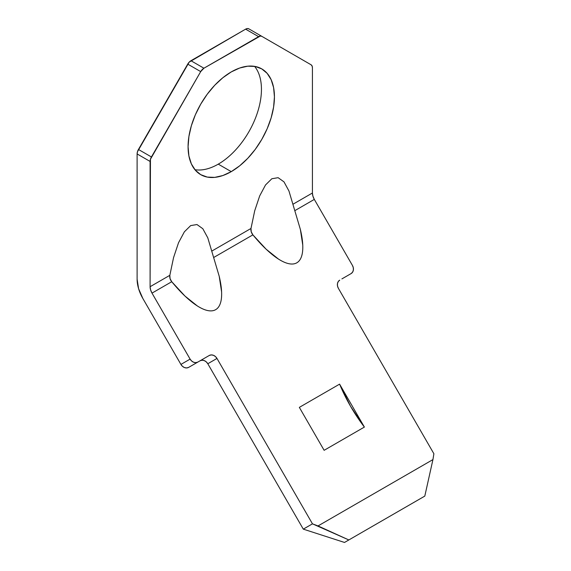 <?xml version="1.0" encoding="UTF-8"?>
<svg xmlns="http://www.w3.org/2000/svg" width="571" height="571" viewBox="0 0 571 571"><rect width="100%" height="100%" fill="white"/><g stroke="black" fill="none" stroke-linecap="round" stroke-linejoin="round"><path stroke-width="0.86" d="M194.932 169.701A61.061 35.252 120 0 0 218.272 164.141L231.255 171.635A61.061 35.252 -60 0 1 200.728 174.662A61.061 35.252 -60 0 1 191.364 125.734A61.061 35.252 -60 0 1 231.255 71.925L222.833 77.749L214.732 85.257L207.266 94.179L200.728 104.158L195.353 114.807L191.364 125.734L188.908 136.505L188.08 146.711L188.908 155.954L191.364 163.891L195.353 170.208L200.728 174.662L207.266 177.081L214.732 177.381L222.833 175.54L231.255 171.635L239.677 165.818L247.778 158.303L255.244 149.388L261.782 139.41L267.157 128.753L271.146 117.833L273.602 107.062L274.43 96.856L273.602 87.606L271.146 79.669L267.157 73.359L261.782 68.898L255.244 66.479L247.778 66.179L239.677 68.02L231.255 71.925A61.061 35.252 -60 0 1 261.782 68.898A61.061 35.252 -60 0 1 271.146 117.833A61.061 35.252 -60 0 1 231.255 171.635L218.272 164.141A61.061 35.252 120 0 0 256.165 116.298A61.061 35.252 120 0 0 254.595 66.364M248.82 28.835L261.803 36.33A6.431 3.712 -60 0 0 258.592 36.651L245.601 29.157L258.592 36.651L203.918 68.213L190.935 60.719L245.601 29.157A6.431 3.712 120 0 1 248.82 28.835L261.803 36.33L248.82 28.835L247.343 28.55L245.601 29.157L189.194 62.118L137.461 151.736L137.111 153.942L150.094 161.443L150.094 286.713L150.594 289.868L152 293.116L190.107 359.116L180.921 364.419L142.814 298.419L180.921 364.419L182.499 366.346L184.526 367.588L186.696 367.938L188.68 367.36L200.043 360.801L202.027 360.222L204.197 360.572L206.224 361.814L207.801 363.741L303.294 529.139L344.513 542.45L348.838 539.952L318.018 525.941L432.939 459.591L433.889 453.745L338.396 288.341A6.431 5.246 -120 0 1 339.724 280.154L338.232 281.582L337.454 283.637L337.511 286.014L338.396 288.341L433.889 453.745L432.939 459.591L318.018 525.941L312.473 523.843L216.98 358.438L215.41 356.511L213.383 355.276L211.206 354.919L209.222 355.497L197.866 362.057L195.882 362.642L193.705 362.285L191.678 361.043L190.107 359.116L152 293.116L171.735 281.724L184.983 296.071L197.295 305.92C201.163 308.383 204.654 309.932 207.773 310.567C210.892 311.202 213.518 310.902 215.66 309.668C217.801 308.426 219.371 306.306 220.377 303.287C221.391 300.267 221.791 296.47 221.598 291.888L219.221 276.3L207.794 237.85L202.826 228.728L196.981 224.539L190.678 225.595L184.376 231.819L178.523 242.754L173.555 257.614L169.83 275.322C169.508 277.599 170.144 279.733 171.735 281.724L152 293.116A9.179 5.303 60 0 1 150.094 286.713L169.83 275.322L150.094 286.713L150.444 159.23L200.706 71.603L203.918 68.213L260.326 36.044L261.803 36.33L311.081 64.787L312.066 65.922L312.416 67.728L312.416 193.005L293.066 204.175L312.416 193.005A9.179 5.303 -120 0 0 314.314 199.4L352.421 265.401L353.306 267.735L353.363 270.112L352.585 272.167L351.086 273.595L341.936 278.876A6.431 5.246 60 0 1 341.908 278.898L351.086 273.595L341.908 278.898M213.811 257.428L252.889 234.867L266.143 249.213L278.455 259.063C282.324 261.525 285.814 263.074 288.933 263.709C292.045 264.344 294.679 264.045 296.813 262.81C298.954 261.575 300.532 259.448 301.538 256.429C302.544 253.41 302.951 249.613 302.751 245.038L300.375 229.449L288.955 190.992L283.987 181.871L278.134 177.688L271.832 178.744L265.529 184.961L259.684 195.903L254.716 210.763L250.99 228.464C250.669 230.741 251.304 232.875 252.889 234.867L213.811 257.428M294.971 210.571L314.314 199.4L294.971 210.571M339.595 384.133L299.34 407.373L324.128 450.312L364.384 427.072L339.595 384.133A112.937 65.208 -120 0 0 364.384 427.072L324.128 450.312L299.34 407.373L339.595 384.133L350.615 406.402L364.384 427.072L339.595 384.133M137.111 153.942L137.111 279.219L137.111 153.942L150.094 161.443A6.431 3.712 -60 0 1 151.429 156.961L138.446 149.466L187.723 64.109L200.706 71.603L151.429 156.961L138.446 149.466A6.431 3.712 120 0 0 137.111 153.942M211.912 251.026L250.99 228.464L211.912 251.026M142.814 298.419A27.544 15.902 60 0 1 137.111 279.219L138.596 288.683L142.814 298.419M344.513 542.45L420.477 498.59L344.513 542.45L303.294 529.139L207.801 363.741L216.98 358.438L312.473 523.843L303.294 529.139L312.473 523.843L348.838 539.952L424.803 496.099L344.513 542.45M432.939 459.591L424.803 496.099L432.939 459.591M261.803 36.33L311.081 64.787A6.431 3.712 -60 0 1 312.416 67.728L312.416 193.005L312.908 196.16L314.314 199.4L352.421 265.401A6.431 5.246 -120 0 1 351.086 273.595M254.716 210.763L250.99 228.464L251.226 231.769L252.889 234.867C257.664 240.612 262.082 245.394 266.143 249.213C270.633 253.431 274.73 256.714 278.455 259.063C282.388 261.547 285.878 263.095 288.933 263.709C292.059 264.337 294.693 264.038 296.813 262.81C298.94 261.582 300.517 259.455 301.538 256.429C302.537 253.481 302.937 249.684 302.751 245.038C302.58 240.634 301.788 235.438 300.375 229.449L288.955 190.992L283.987 181.871L278.134 177.688L271.832 178.744L265.529 184.961L259.684 195.903L254.716 210.763M173.555 257.614L169.83 275.322L170.065 278.627L171.735 281.724C176.503 287.47 180.921 292.252 184.983 296.071C189.472 300.289 193.576 303.572 197.295 305.92C201.228 308.404 204.725 309.953 207.773 310.567C210.906 311.195 213.533 310.895 215.66 309.668C217.787 308.44 219.357 306.313 220.377 303.287C221.377 300.339 221.784 296.542 221.598 291.888C221.427 287.491 220.634 282.295 219.221 276.3L207.794 237.85L202.826 228.728L196.981 224.539L190.678 225.595L184.376 231.819L178.523 242.754L173.555 257.614M188.68 367.36L197.866 362.057A6.431 5.246 -120 0 1 190.107 359.116L180.921 364.419A6.431 5.246 60 0 0 188.68 367.36M207.801 363.741A6.431 5.246 60 0 0 200.043 360.801L209.222 355.497A6.431 5.246 -120 0 1 216.98 358.438L207.801 363.741M203.918 68.213L190.935 60.719A6.431 3.712 120 0 0 187.723 64.109L200.706 71.603A6.431 3.712 -60 0 1 203.918 68.213"/></g></svg>
